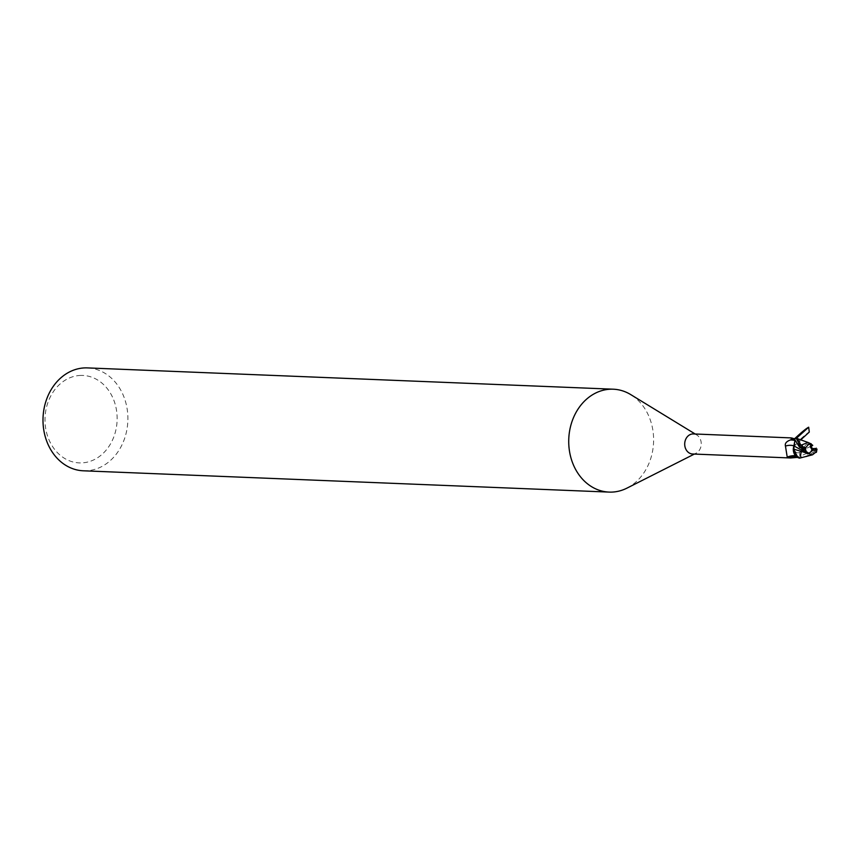 <?xml version="1.0" encoding="UTF-8"?>
<svg xmlns="http://www.w3.org/2000/svg" width="860" height="860" viewBox="0 0 860 860"><rect width="100%" height="100%" fill="white"/><g stroke="black" fill="none" stroke-linecap="round" stroke-linejoin="round"><path stroke-width="0.64" stroke-dasharray="4.3 3.22" d="M797.983 443.588A4.633 3.816 92.3 0 0 794.199 448.2A4.633 3.816 92.3 0 0 797.833 452.854A4.633 3.816 92.3 0 0 798.048 452.854A4.633 3.816 92.3 0 0 801.842 448.243A4.633 3.816 92.3 0 0 798.209 443.599A4.633 3.816 92.3 0 0 797.983 443.588A4.633 3.816 92.3 0 0 794.199 448.2A4.633 3.816 92.3 0 0 797.833 452.854A4.633 3.816 92.3 0 0 798.048 452.854A4.633 3.816 92.3 0 0 801.842 448.243A4.633 3.816 92.3 0 0 798.209 443.599A4.633 3.816 92.3 0 0 797.983 443.588M805.067 451.554A4.633 3.816 92.3 0 0 807.884 453.263A4.633 3.816 92.3 0 0 808.099 453.263A4.633 3.816 92.3 0 0 808.325 453.252M802.917 448.888L799.456 446.458L804.519 447.576L803.971 448.866L804.293 447.995L804.863 448.834M808.69 444.05A4.633 3.816 92.3 0 0 808.26 443.996A4.633 3.816 92.3 0 0 808.034 443.996A4.633 3.816 92.3 0 0 804.293 447.995M796.231 438.288L797.822 438.804L802.434 447.35L797.822 438.804L796.231 438.288A10.17 8.374 92.3 0 0 794.382 439.051A10.17 8.374 92.3 0 1 796.231 438.288L796.521 438.342M793.404 447.995A8.837 7.278 92.3 0 1 793.92 445.856A4.429 3.644 92.3 0 0 794.984 440.535L794.414 439.148M692.569 453.994A10.04 8.277 92.3 0 0 693.042 454.005A10.04 8.277 92.3 0 0 696.052 453.22A10.04 8.277 92.3 0 0 701.244 444.298A10.04 8.277 92.3 0 0 696.793 434.988A10.04 8.277 92.3 0 0 693.859 433.977M791.856 438.869A11.169 0.677 139.4 0 1 790.985 439.234L792.716 440.374A10.632 0.645 139.4 0 0 795.446 438.568L794.715 438.729M83.356 470.796A51.482 42.43 92.3 0 0 85.796 470.807A51.482 42.43 92.3 0 0 127.882 419.583A51.482 42.43 92.3 0 0 87.526 367.908M80.765 375.433A43.763 36.066 92.3 0 0 44.989 420.228A43.763 36.066 92.3 0 0 81.377 462.906A43.763 36.066 92.3 0 0 117.143 418.111A43.763 36.066 92.3 0 0 80.765 375.433M790.942 438.159L790.985 439.223A11.169 0.677 139.4 0 1 790.985 439.223A11.169 0.677 139.4 0 1 791.361 438.643M792.716 440.374A10.632 0.645 139.4 0 1 793.801 438.879M801.552 457.885L800.8 455.875L801.864 450.565A8.837 7.278 92.3 0 0 802.348 448.436L802.434 447.35M811.098 446.179L802.014 450.511L802.412 447.221L800.875 455.864L801.531 457.885L800.875 455.864L801.864 450.565A11.201 0.677 139.4 0 1 801.617 450.027L801.337 450.307C799.908 451.188 799.413 453.156 799.875 456.198L801.284 457.294L800.757 455.897A15.469 0.935 139.4 0 1 799.886 456.23L801.617 450.027C802.821 443.738 800.284 439.954 793.984 438.697M802.348 448.436L801.864 450.565A4.429 3.644 92.3 0 0 800.757 455.897M795.812 456.047L795.64 455.864A8.837 7.278 92.3 0 0 795.747 455.983A8.837 7.278 92.3 0 0 799.456 458.036A10.04 8.277 92.3 0 0 801.284 457.294M799.456 458.036L799.875 457.509C796.543 455.198 792.318 455.08 787.19 457.165M795.607 455.832A10.632 6.525 -20 0 1 799.789 457.853L797.489 457.402M798.123 457.327A11.169 6.848 -20 0 0 796.844 456.983M801.326 457.273L801.37 457.391A10.17 8.374 92.3 0 1 799.52 458.154A10.17 8.374 92.3 0 0 801.37 457.391L801.413 457.509C805.734 456.918 810.754 454.37 816.484 449.855A10.298 8.482 92.3 0 1 816.097 451.855L806.572 456.746M810.109 446.662L810.647 446.136M811.077 445.716L810.378 445.695L811.077 445.716M626.962 488.125A51.482 42.43 92.3 0 0 653.568 442.373A51.482 42.43 92.3 0 0 630.756 394.611M811.84 449.285L810.378 445.684L812.678 445.254M799.456 446.458L802.842 448.877M811.421 443.416L802.316 447.404M810.926 445.867L810.518 445.179M816.366 447.705L814.345 450.704L811.926 449.694M815.119 451.306L812.625 449.167M816.473 449.866L816.075 448.856M799.821 458.197A10.298 8.482 92.3 0 0 801.413 457.509M805.712 448.812L804.519 447.576M794.597 438.75C792.447 440.997 793.017 440.879 796.285 438.396M800.671 439.944L800.004 440.46C792.254 446.308 808.529 431.612 809.282 432.075M813.904 450.393L800.8 455.886M800.251 446.791L795.575 441.234M807.884 453.263L808.744 453.295M798.069 441.707C801.359 444.824 802.326 447.866 800.993 450.855M696.793 434.988L695.192 434.01M696.052 453.22L694.375 454.069M808.26 443.996L809.12 444.039M801.703 447.608L794.769 439.739"/><path stroke-width="1.29" d="M804.863 448.834L806.035 450.597L805.067 451.543A4.633 3.816 92.3 0 0 805.067 451.554L804.358 451.511L803.982 448.866L804.358 451.521L806.261 451.608L803.476 452.005L803.036 451.005L793.984 445.931L793.576 449.232L793.877 445.867L793.404 447.995A8.837 7.278 92.3 0 0 795.64 455.864M794.188 438.546L794.962 440.578L793.984 445.931L794.962 440.578L794.188 438.546L794.941 440.556L793.877 445.867A11.201 6.869 -20 0 0 785.449 446.06C784.728 443.481 786.373 441.449 790.372 439.987L794.468 439.137M812.442 454.832L799.52 458.154L797.962 457.627L793.565 449.103L797.962 457.627L799.23 458.09L795.747 455.983L793.436 449.038L812.453 454.843L816.462 451.726M794.425 439.159L794.769 439.739M693.859 433.977A10.04 8.277 92.3 0 0 693.386 433.935A10.04 8.277 92.3 0 0 692.902 433.935A10.04 8.277 92.3 0 0 684.7 443.921A10.04 8.277 92.3 0 0 692.569 453.994L790.566 457.971L787.233 457.154L785.449 446.06M797.489 457.402L790.566 457.971M787.19 457.165L787.233 457.154A10.632 6.525 -20 0 1 790.383 456.101A10.632 6.525 -20 0 1 795.607 455.832M795.446 438.568L791.856 438.869L791.909 438.03L793.984 438.697A10.632 0.645 139.4 0 0 793.801 438.879M695.192 434.01L630.756 394.611A51.482 42.43 92.3 0 0 613.255 389.204A51.482 42.43 92.3 0 0 610.815 389.193A51.482 42.43 92.3 0 0 568.729 440.417A51.482 42.43 92.3 0 0 609.084 492.092A51.482 42.43 92.3 0 0 611.524 492.113A51.482 42.43 92.3 0 0 626.962 488.125L694.375 454.069M613.255 389.204L87.526 367.908A51.482 42.43 92.3 0 0 85.075 367.887A51.482 42.43 92.3 0 0 43 419.11A51.482 42.43 92.3 0 0 83.356 470.796L609.084 492.092M791.856 438.869L791.909 438.03L791.856 438.869M791.361 438.643A11.169 0.677 139.4 0 1 791.909 438.03M796.844 456.983A11.169 6.848 -20 0 0 788.781 457.8M793.404 447.995L793.436 449.038M806.035 450.597L803.476 452.005M808.325 453.252A4.633 3.816 92.3 0 0 811.851 449.275L810.109 446.662L811.077 445.716A4.633 3.816 92.3 0 0 808.69 444.05M810.647 446.136L811.926 449.694L813.345 448.565A4.633 3.816 92.3 0 1 813.184 449.984L815.796 449.909L816.312 452.403M811.077 445.716L812.259 445.749L808.905 444.039L805.874 447.393L803.261 447.469L801.81 444.932L800.047 445.415L796.231 438.288M806.261 451.608L808.97 453.295L813.184 449.984M795.93 438.235A10.298 8.482 92.3 0 0 794.339 438.933L799.66 447.404L803.068 448.92M802.842 448.877L803.036 451.005M805.637 452.016L807.389 453.822M810.486 443.577L807.959 442.427L801.81 444.932M812.625 449.167L810.926 445.867M812.743 445.34L810.303 443.502M816.473 449.866L815.989 448.469M802.907 448.888L805.712 448.812A4.633 3.816 92.3 0 1 805.874 447.393M816.118 448.49L813.345 448.565M796.285 438.396L808.679 427.205C806.132 428.506 801.434 432.354 794.597 438.75M808.679 427.205L809.282 432.075L800.671 439.944M794.93 440.524A15.469 9.492 -20 0 0 790.372 439.987M795.575 441.234L794.941 440.556M803.261 447.469A7.718 6.364 92.3 0 0 803.165 448.888M800.047 445.415A10.298 8.482 92.3 0 0 799.66 447.404M815.796 449.909A7.718 6.364 92.3 0 0 815.893 448.49M791.372 437.912L693.386 433.935M795.898 456.09L790.383 456.101M807.959 442.438L797.521 438.675M816.473 452.059L817 449.06"/></g></svg>
